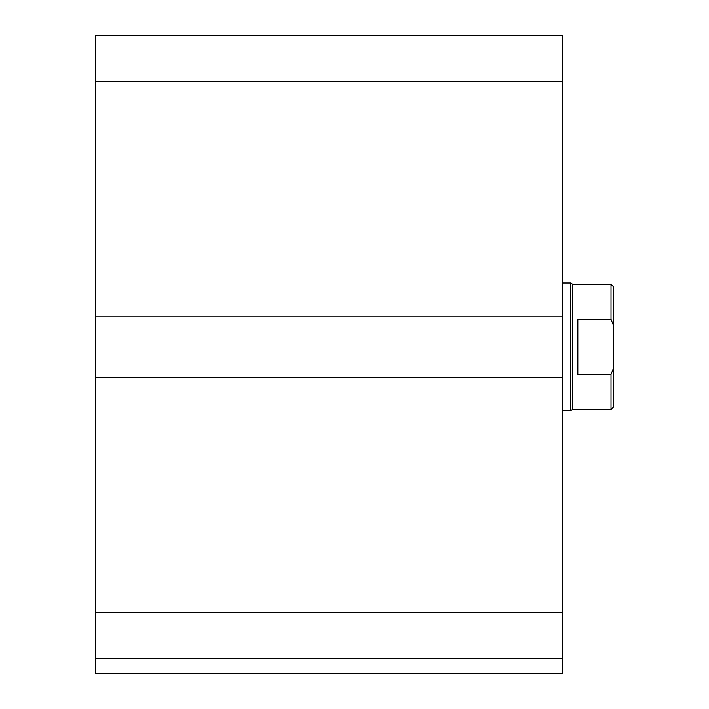 <?xml version="1.0" encoding="UTF-8"?>
<svg xmlns="http://www.w3.org/2000/svg" width="709" height="709" viewBox="0 0 709 709"><rect width="100%" height="100%" fill="white"/><g stroke="black" fill="none" stroke-linecap="round" stroke-linejoin="round"><path stroke-width="1.06" d="M562.521 658.236L95.431 658.236L95.431 673.55L562.521 673.55L562.521 35.45L95.431 35.45L95.431 81.393L562.521 81.393M95.431 658.236L95.431 377.472L562.521 377.472M95.431 377.472L95.431 316.214L562.521 316.214M95.431 316.214L95.431 81.393M577.835 319.325L611.016 319.325L613.569 325.759L613.569 367.927L611.016 374.361L577.835 374.361L577.835 319.325M613.569 325.759L613.569 286.861L611.016 284.309L611.016 319.325M611.016 374.361L611.016 409.377L613.569 406.824L613.569 367.927M611.016 284.309L572.73 284.309L572.73 409.377L611.016 409.377M562.521 283.033L570.523 283.033L570.523 410.653L562.521 410.653M95.431 612.292L562.521 612.292M572.73 284.309L570.523 283.033M572.73 409.377L570.523 410.653"/></g></svg>
